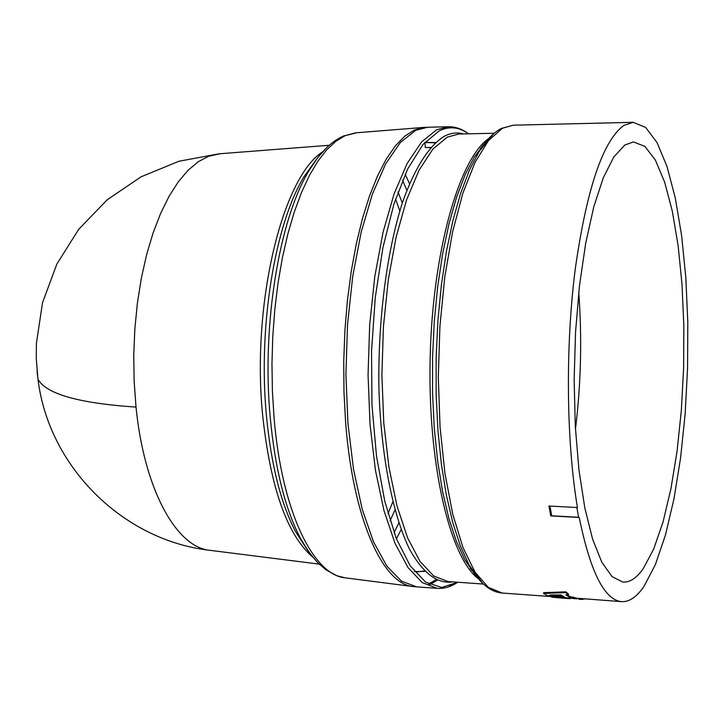 <?xml version="1.0" encoding="UTF-8"?>
<svg xmlns="http://www.w3.org/2000/svg" width="724" height="724" viewBox="0 0 724 724"><rect width="100%" height="100%" fill="white"/><g stroke="black" fill="none" stroke-linecap="round" stroke-linejoin="round"><path stroke-width="1.09" d="M210.403 550.385L209.426 550.258C176.203 546.928 144.13 489.261 136.022 407.096L134.148 381.458L133.75 355.267L134.836 329.013L137.379 303.184L141.334 278.278L146.601 254.748L153.072 233.01L160.619 213.417L169.072 196.294L178.267 181.869L188.032 170.321L198.186 161.778L208.557 156.284L219.951 153.75M415.712 586.775L412.761 586.512C382.353 583.698 352.769 517.85 345.592 421.974L343.972 392.028L343.737 361.403L344.886 330.687L347.411 300.478L351.24 271.364L356.289 243.888L362.452 218.548L369.584 195.779L377.539 175.923L386.154 159.271L395.25 146.004L404.662 136.257L414.237 130.067L423.802 127.397L426.762 127.279M424.671 142.537L435.251 142.764M448.346 126.745L436.663 129.75L421.549 141.958L407.114 163.524L394.064 193.932L383.077 232.123L374.788 276.505L369.674 324.976L368.063 375.104L370.018 424.327L375.421 470.157L383.919 510.384L394.987 543.262L408.01 567.571L422.318 582.648L437.233 588.35L416.743 586.865L401.494 581.164L386.86 566.123L373.53 541.905L362.19 509.162L353.493 469.098L347.945 423.477L345.909 374.48L347.529 324.587L352.715 276.342L361.158 232.169L372.362 194.15L385.684 163.877L400.417 142.402L415.857 130.239L427.803 127.234L448.346 126.745C455.423 126.646 462.156 129.008 468.555 133.822M434.934 143.053L433.133 142.646M435.468 142.565L424.843 142.357M623.943 125.379L633.156 122.32L645.636 127.415L657.075 142.628L667.085 166.728L675.347 198.267L681.637 235.743L685.818 277.591L687.8 322.271L687.565 368.263L685.13 414.038L680.56 458.084L673.963 498.872L665.501 534.873L655.419 564.53L644.025 586.359C636.812 596.929 629.346 602.024 621.626 601.653C604.477 600.015 590.332 571.951 579.218 517.479L550.765 515.886L548.919 506.004L577.444 507.542C566.34 441.586 565.317 347.149 575.2 269.428C586.702 188.638 602.947 140.619 623.943 125.379M570.069 598.694L551.797 597.182L551.851 596.404L555.797 596.694M576.114 598.16L621.626 601.653M566.955 594.838L570.25 596.694L576.123 598.015L576.078 598.793L570.186 597.472L570.25 596.694M565.779 592.603L543.615 593.427L543.697 592.657L565.869 591.834L568.458 594.033L568.376 594.811L565.779 592.603L565.869 591.834M643.247 568.657C636.658 578.087 629.862 582.558 622.839 582.069L612.097 576.657L601.861 562.313L592.612 539.199L584.82 507.958L578.929 469.749L575.29 426.228L574.141 379.476L575.562 331.836L579.481 285.718L585.662 243.418L593.761 206.919L603.309 177.751L613.825 156.954L624.803 145.035L633.428 141.94L644.876 146.375L655.419 160.14L664.65 182.14L672.297 211.091L678.126 245.608L681.999 284.242L683.836 325.556L683.619 368.091L681.338 410.418L677.085 451.097L670.949 488.691L663.103 521.751L653.772 548.864L643.247 568.657M435.739 579.779L428.653 584.006M424.255 571.019L416.952 571.833M424.626 571.408L414.508 571.625M430.708 147.415L425.323 147.569L424.979 142.492M428.146 147.506L430.454 147.714M417.739 571.897L414.354 571.426M425.323 147.569L430.671 147.461M482.456 146.393L481.75 146.411L482.437 146.42M481.379 147.949L480.492 147.968M437.097 580.404L429.748 584.576M482.736 145.243L483.261 145.271M584.666 598.992L581.571 599.418L581.598 598.766M581.571 599.418L578.829 599.255M578.82 599.327L578.865 598.558M576.856 598.992L576.91 598.214M551.797 597.182L564.077 598.277M573.489 597.065L573.426 597.843M570.186 597.472L565.806 594.866L568.376 594.811M543.615 593.427L547.643 595.752L576.078 598.793M579.218 517.479L578.585 517.28L576.856 507.424M550.765 515.886L551.733 515.787L549.923 505.976M578.585 517.28L551.733 515.787M564.105 596.766L549.932 595.019L561.019 594.938L564.105 596.766M575.462 429.287C581.01 383.72 582.114 338.045 578.757 292.27M562.304 595.771L555.932 594.992M136.022 407.096C78.572 403.223 45.884 393.901 37.965 379.132L37.06 371.131M312.705 557.109C286.976 534.819 270.251 487.116 262.522 413.992C251.653 302.867 282.532 177.326 322.452 151.959M316.913 158.773L304.026 176.701C275.029 223.951 258.052 326.289 266.351 414.825C271.02 464.202 280.731 503.099 295.483 531.497L307.501 550.023M401.159 529.624L396.408 538.837M398.843 522.936L394.082 532.719M402.562 180.231L406.843 190.231M345.855 577.915L344.905 577.797C312.895 574.711 281.772 510.682 274.079 418.019L272.405 391.268L271.962 363.928L272.776 336.443L274.821 309.266L278.052 282.849L282.423 257.617L287.844 233.961L294.197 212.241L301.383 192.747L309.275 175.751L317.718 161.434L326.587 149.94L335.746 141.352L345.04 135.705L356.57 132.763M405.178 174.231L409.485 183.661M456.663 582.168L449.296 586.304M457.713 582.241L441.731 587.49L425.622 582.15L410.209 565.806L396.327 538.638L384.842 501.569L376.525 456.256L371.973 405.132L371.539 351.131L375.276 297.528L382.933 247.508L393.956 203.951L407.603 169.099L423.006 144.474L439.278 130.8C449.405 125.985 459.143 126.99 468.509 133.822M452.663 581.879C437.341 584.15 422.934 573.2 409.449 549.036C392.417 513.805 380.842 454.545 378.896 387.403C377.91 319.836 386.815 251.409 402.463 202.512C414.716 167.778 429.45 145.099 444.735 136.031C451.07 132.872 457.306 132.175 463.441 133.94M494.221 133.252L458.799 134.04L447.36 137.08L432.907 149.063L419.115 170.095L406.653 199.67L396.182 236.757L388.281 279.781L383.421 326.723L381.892 375.249L383.774 422.87L388.942 467.206L397.051 506.13L407.63 537.95L420.074 561.471L433.757 576.06L448.029 581.553L483.379 584.051M482.727 583.444L469.098 565.046C479.026 582.684 490.03 592.006 502.103 593.028L488.284 587.345L475.034 572.15L462.989 547.57L452.772 514.284L444.961 473.505L440.038 427.024L438.319 377.077L439.921 326.207L444.771 277.011L452.563 231.979L462.853 193.236L475.034 162.402L488.483 140.565L502.528 128.211L513.361 125.189L633.156 122.32M485.578 142.23L474.537 156.665L465.206 174.611L456.627 197.091L449.034 223.662L442.645 253.753L437.676 286.632L434.273 321.456L432.545 357.294L432.545 393.186L434.273 428.128L437.658 461.215L442.581 491.578L448.889 518.484L456.382 541.344L464.835 559.724L469.098 565.046L460.482 546.258L452.835 522.846L446.4 495.252L441.368 464.102L437.911 430.137L436.147 394.245L436.156 357.385L437.92 320.569L441.405 284.794L446.491 251.038L453.016 220.168L460.772 192.919L469.541 169.905L479.053 151.542L493.551 133.822M395.557 199.01L399.811 210.874M402.3 202.992L398.01 191.951M316.705 561.616L308.225 551.172L300.243 537.914C285.039 508.61 275.029 468.365 270.206 417.178C261.645 325.393 279.211 219.227 309.085 170.529L317.691 157.669L326.66 147.651M480.356 148.158L480.799 148.818M470.718 567.86L470.238 568.494M471.478 569.109L471.053 569.643L471.469 569.1M392.806 501.976L387.983 513.624M390.091 520.791L394.915 509.968M471.776 569.598L471.351 570.05L471.795 569.625M478.13 578.557C449.622 557.018 427.54 463.107 430.174 357.24C432.635 251.364 459.215 158.637 488.718 138.492M475.125 574.666L464.835 559.724L475.179 574.666M319.166 564.105L209.426 550.258C122.836 540.267 48.571 466.718 37.965 379.132L36.291 358.751L36.408 343.411L42.517 302.695L56.843 264.088L78.717 229.291L107.206 199.797L141.09 176.801L178.9 161.262L218.974 153.823L329.239 145.271M316.859 158.764L304.026 176.701L309.085 170.529C319.483 153.117 330.931 141.623 343.429 136.049L355.62 132.845L423.802 127.397M412.761 586.512L344.905 577.797L336.76 575.689L326.216 569.996L318.243 563.2L310.687 554.475L295.483 531.497L307.447 550.032M437.233 588.35C444.301 588.784 451.143 586.748 457.758 582.241M513.361 125.189L501.298 128.465C493.496 132.583 486.085 140.275 479.053 151.542L474.537 156.665L485.533 142.23M502.103 593.028L551.833 596.621M483.37 145.126L482.863 145.099"/></g></svg>
